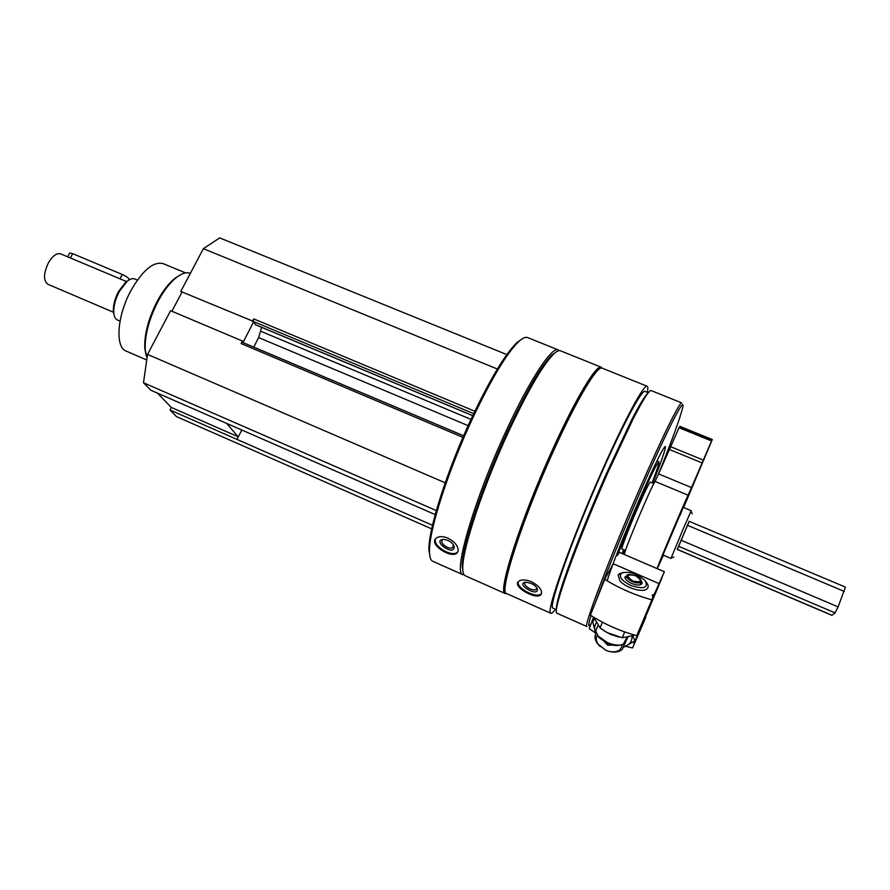 <?xml version="1.0" encoding="UTF-8"?>
<svg xmlns="http://www.w3.org/2000/svg" width="890" height="890" viewBox="0 0 890 890"><rect width="100%" height="100%" fill="white"/><g stroke="black" fill="none" stroke-linecap="round" stroke-linejoin="round"><path stroke-width="1.33" d="M157.53 393.169L171.269 407.42L170.035 410.001L176.442 416.587L431.706 528.871M463.623 435.833L242.525 342.416L242.414 341.026L170.613 310.699L147.54 354.398L143.49 382.745L150.766 390.209L435.199 514.598M182.061 291.987L171.892 311.244M506.833 354.587L219.719 237.897L203.376 248.666L180.781 291.453L253.227 321.312L255.608 324.761M647.386 392.345C648.031 388.696 647.965 386.672 647.164 386.271C644.193 383.668 625.158 418.589 602.196 470.454C570.824 540.731 544.903 614.256 550.854 613.266C551.689 613.633 553.213 612.287 555.427 609.227M647.119 386.249L602.174 368.16C597.579 364.911 576.987 398.898 553.814 450.207C522.074 519.66 498.433 593.541 506.543 593.552L506.621 593.574M541.565 593.563C541.843 589.414 538.428 585.453 531.308 581.671C525.556 579.446 521.329 579.346 518.648 581.381C511.872 586.51 535.424 599.793 540.664 594.965L541.565 593.563M558.275 349.926C552.089 346.054 529.917 379.24 506.443 430.226C474.203 499.201 452.676 573.727 462.911 574.706L432.796 561.301M558.186 349.892L527.592 337.577C525.5 336.698 522.486 338.078 518.547 341.749C506.777 353.308 491.77 378.205 473.513 416.442C448.315 469.697 428.691 531.23 429.492 551.633C429.57 557.084 430.627 560.299 432.696 561.256M458.172 551.021C458.361 546.204 454.968 541.91 447.993 538.15C442.82 536.125 438.859 536.169 436.133 538.261C428.401 544.179 450.841 558.709 456.915 553.157L458.172 551.021M523.097 338.289L517.057 342.394C505.375 353.853 490.501 378.484 472.423 416.309C447.503 468.974 428.101 529.861 428.924 550.12L430.17 557.585M557.018 351.439L551.689 355.155C540.864 366.368 526.201 391.678 507.678 431.072C482.391 485.373 461.843 547.45 462.177 566.14L463.212 572.793M601.184 367.192L560.489 350.816C558.853 350.115 556.428 351.35 553.213 354.498C542.322 365.823 527.525 391.389 508.813 431.216C483.248 486.118 462.455 548.863 462.767 567.687C462.711 572.259 463.479 574.918 465.081 575.674L465.17 575.708M602.13 368.149L601.251 367.225C596.6 363.943 575.886 398.03 552.601 449.55C520.706 519.304 497.032 593.508 505.231 593.541L506.577 593.563M648.321 392.724L645.061 391.411C642.213 388.919 623.979 422.394 602.074 471.9C572.181 538.873 547.406 609.083 553.091 608.181L553.135 608.204M647.753 393.447C644.95 395.694 639.476 404.728 631.344 420.547L606.324 473.68C588.779 513.563 574.907 548.218 564.694 577.643C558.875 594.754 556.128 605.111 556.461 608.727M681.773 402.914L651.213 390.61C649.244 389.887 643.236 399.276 633.191 418.778L607.503 473.358C589.469 514.387 575.207 549.998 564.705 580.191C557.618 601.084 554.971 612.075 556.795 613.154L556.84 613.177M681.807 402.936C680.16 400.878 662.716 435.889 640.388 487.13C609.984 556.539 582.783 628.284 586.922 626.549L556.795 613.154M658.055 475.182C671.894 440.761 680.082 418.311 682.597 407.82C685.923 393.58 667.856 428.401 641.846 488.154C623.467 530.229 604.321 577.532 595.354 602.786M591.027 615.546C587.99 625.37 587.967 628.14 590.938 623.857L591.205 623.456M652.826 483.125C661.771 460.464 665.931 448.226 665.331 446.424C663.072 447.614 654.506 465.114 639.621 498.934C624.724 533.021 609.861 570.735 607.236 580.847M622.733 553.803L624.446 550.042M652.092 482.825C657.12 469.686 659.379 462.689 658.867 461.832C657.065 462.833 650.39 476.484 638.82 502.783L617.36 555.471M621.954 553.469L623.712 549.72M677.223 549.442L689.149 521.329M689.216 521.351L677.29 549.464M683.031 529.35L670.949 558.408L662.983 554.993L683.197 507.356L691.196 510.704L683.031 529.35M458.016 551.577L457.527 552.089C451.92 557.752 432.373 545.959 435.577 538.839M447.859 540.364C451.263 542.01 453.344 544.068 454.1 546.538C454.79 557.374 430.259 539.818 444.099 539.373L447.859 540.364M453.277 544.702L452.832 547.394C449.55 550.61 438.692 542.833 442.475 539.974M541.587 593.43L541.265 593.764C536.47 598.792 516.211 588.201 518.269 581.76M531.074 583.373C534.656 585.086 536.77 587.044 537.415 589.247C538.005 597.757 514.453 583.239 525.946 582.182L531.074 583.373M536.648 587.578L536.225 589.302C533.388 592.184 521.896 585.097 525.256 582.538L525.856 582.182M497.365 369.027L203.376 248.666M474.826 411.258L253.772 318.909L252.471 321.435M253.772 318.909L253.227 321.312M261.615 327.342L258.634 337.566L253.761 347.111M463.646 435.789L242.403 342.316L241.101 343.562L242.414 341.026M445.178 482.803L147.54 354.398M436.311 510.582L143.49 382.745M241.824 430.037L236.951 439.393L170.035 410.001M432.495 525.289L236.951 439.393L238.197 436.779L171.269 407.42M253.572 321.913L242.981 342.561M226.605 423.384L238.197 436.779M185.576 272.907L163.27 263.663C153.603 261.115 142.867 270.026 131.053 290.363C117.068 315.672 114.932 347.256 126.169 351.083L146.739 359.983M180.103 274.966L174.418 278.67C168.332 283.765 162.581 291.341 157.174 301.376C148.307 318.854 144.18 334.562 144.792 348.491L146.105 355.344M190.338 273.363C186.366 271.828 181.504 273.375 175.764 277.992C169.501 283.243 163.582 291.041 158.008 301.387C148.875 319.399 144.625 335.586 145.248 349.926L147.017 358.08M643.604 621.988L645.55 617.337L643.604 621.988M658.188 586.866L649.099 608.482L658.188 586.866M662.127 577.421L635.671 639.398M662.138 577.41L636.139 639.276M645.817 617.293L632.556 647.931L645.751 617.193M593.574 617.148L589.247 628.663L595.488 632.99M625.692 646.351L632.556 647.931M633.558 641.823L634.169 644.026M611.141 651.836C616.114 652.581 619.896 651.658 622.499 649.066L624.368 643.414M596.155 633.035C594.386 636.05 594.731 639.443 597.179 643.225L600.294 646.685M597.301 635.082C595.666 637.741 595.933 640.767 598.125 644.149L605.756 650.301L608.894 651.402C616.981 652.86 621.354 650.612 622.01 644.683M612.787 645.139L607.759 645.206L604.488 641.946M608.393 643.815L607.759 645.206M596.256 622.811C594.253 625.893 594.142 629.441 595.899 633.457M594.542 618.339L592.773 622.066L595.766 633.713M623.756 647.175L635.06 640.811L632.79 636.116M623.935 646.73C629.419 645.028 632.123 641.59 632.022 636.417M625.425 641.69L627.773 637.64M635.06 640.811L637.029 636.294M616.347 555.193L617.282 555.594L619.34 552.356L664.374 571.747L654.428 593.886L652.103 595.377L652.982 597.112L636.75 635.66L652.982 597.112M648.343 608.56L650.145 604.366L648.343 608.56M659.045 584.508L651.068 602.964L659.045 584.508M639.421 629.475L654.428 593.886M639.521 629.475L664.374 571.747M619.362 552.367L664.385 571.736M613.099 563.715L659.056 583.595M623.445 572.359L618.138 574.806L619.807 580.669C625.103 587.433 641.501 592.74 646.429 589.28C648.888 587.6 648.743 585.097 645.995 581.782M636.75 635.66C620.052 631.099 604.599 624.268 590.404 615.146L604.744 579.312C619.206 588.323 634.881 595.154 651.769 599.804M604.744 579.312L612.91 564.216M641.034 580.313L642.191 582.75C641.456 585.531 637.974 585.787 631.755 583.517C627.528 581.526 625.236 579.412 624.869 577.154L627.951 574.851M630.788 585.464C621.498 580.681 618.461 576.542 621.676 573.049C629.341 571.024 637.162 573.56 645.161 580.647C648.643 587.934 643.859 589.547 630.788 585.464M626.749 637.796L623.267 644.182C619.362 645.873 614.044 645.317 607.336 642.535L598.047 636.016L595.721 631.032L596.79 628.385M620.297 645.039C616.815 646.107 612.409 645.517 607.102 643.281L598.959 637.563L597.413 635.238M618.806 637.073L610.54 634.37L603.943 630.71M634.926 635.16L622.288 637.774L606.902 632.523L600.06 627.917L594.631 618.639M600.06 627.917L602.385 622.166M622.288 637.774L624.691 631.967M128.316 280.417L128.894 279.349C129.006 278.259 126.814 276.634 122.286 274.476L72.702 253.672L69.676 252.971L67.696 256.821L60.687 253.873C56.749 252.793 52.655 255.753 48.438 262.772C43.465 273.419 43.254 280.572 47.804 284.233L113.62 312.312M67.696 256.821L126.591 281.585M689.027 521.273L845.422 587.111L838.124 606.88L835.054 612.876L831.883 615.346L677.101 549.386M128.917 280.027L125.902 281.93L118.559 291.453C114.821 298.706 113.086 305.381 113.364 311.489L114.098 315.06M137.394 280.083L134.768 278.982C132.655 278.136 130.118 278.904 127.17 281.285L119.327 291.453C115.333 299.196 113.486 306.327 113.787 312.835C114.109 316.64 115.311 319.009 117.38 319.977L120.039 321.112M657.098 568.599C657.877 565.183 683.242 505.131 688.115 495.207L691.497 487.587L658.611 473.914L655.04 481.423C649.288 490.913 624.19 550.699 624.357 554.503M691.497 487.587L702.143 462.934L669.447 449.495L658.611 473.914M702.143 462.934L703.345 460.108L670.671 446.691L669.447 449.495M683.631 507.534L712.312 439.549L711.466 441.429L711.844 440.361L679.293 427.111L670.671 446.691M679.293 427.111L711.844 440.361L703.345 460.108M712.312 439.549L679.927 426.377L679.515 427.2M657.265 568.666L663.417 555.182M680.183 515.177L683.197 507.356M625.503 550.487L621.965 548.974C620.819 549.23 629.019 527.826 637.807 507.712C645.005 491.325 649.177 482.792 650.334 482.091L653.883 483.57M473.691 413.639L253.283 321.457M472.735 415.652L255.308 324.639M470.988 419.39L260.859 331.269M468.129 425.654L258.634 337.566M462.956 437.368L241.101 343.562M641.145 581.37L641.123 580.792C641.189 579.357 639.621 577.755 636.428 575.997C629.742 573.95 626.549 574.017 626.86 576.186C626.905 578.1 628.807 579.946 632.545 581.726C637.385 583.529 640.255 583.406 641.145 581.37M627.472 575.174L625.303 578.556M632.846 581.037C641.901 582.761 642.791 580.959 635.505 575.641C626.482 573.894 625.592 575.697 632.846 581.037M832.039 615.29L677.145 549.286M844.265 591.416L687.314 525.222M838.124 606.88L680.95 540.163M835.054 612.876L678.414 546.215M70.299 258.033L72.702 253.672M119.905 278.893L122.286 274.476M688.115 495.207L655.04 481.423M711.577 440.962L678.992 427.701M506.543 593.552L550.854 613.266M428.924 550.12L429.492 551.633M517.057 342.394L518.547 341.749M462.177 566.14L462.767 567.687M551.689 355.155L553.213 354.498M465.081 575.674L505.231 593.541M553.091 608.181L556.339 609.628M564.694 577.643L564.705 580.191M631.344 420.547L633.191 418.778M656.909 461.02L658.867 461.832M692.231 513.83L691.063 511.105M673.908 557.007L671.149 558.063M456.948 553.135L457.527 552.089M453.433 545.225L454.1 546.538M452.832 547.394L453.477 546.226M540.686 594.943L541.265 593.764M536.692 587.778L537.415 589.247M536.225 589.302L536.726 588.279M472.712 415.708L255.441 324.75M144.792 348.491L145.248 349.926M174.418 278.67L175.764 277.992M626.026 641.1L624.357 644.85M598.125 644.149L597.179 643.225M642.191 582.75L641.612 584.163M621.676 573.049L619.362 573.727M597.924 625.57L595.721 631.032M598.959 637.563L598.047 636.016M640.878 582.049L640.31 584.841M113.364 311.489L113.787 312.835M125.902 281.93L127.17 281.285"/></g></svg>
